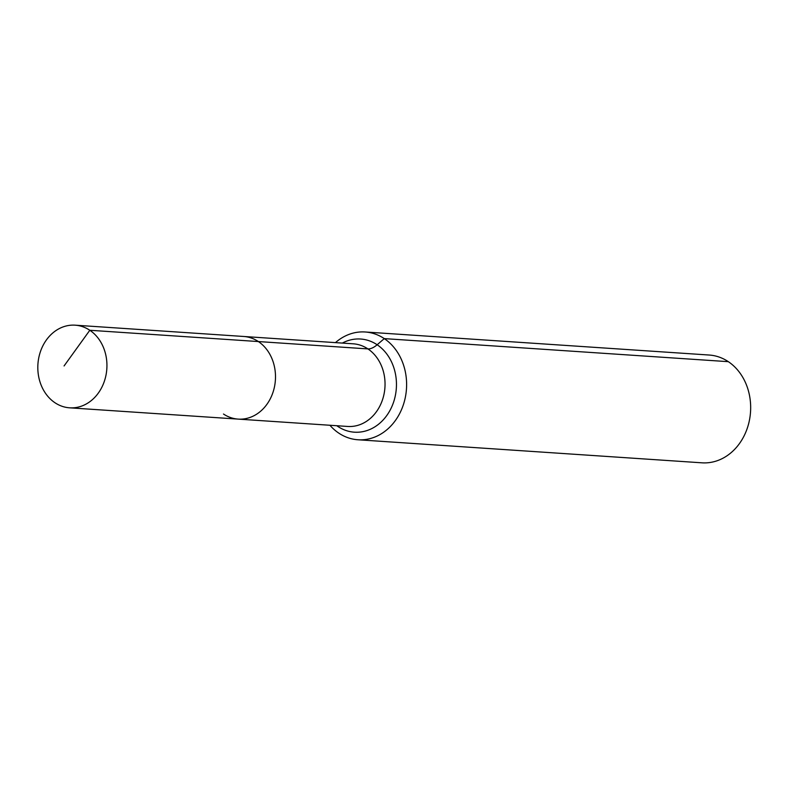 <?xml version="1.0" encoding="UTF-8"?>
<svg xmlns="http://www.w3.org/2000/svg" width="788" height="788" viewBox="0 0 788 788"><rect width="100%" height="100%" fill="white"/><g stroke="black" fill="none" stroke-linecap="round" stroke-linejoin="round"><path stroke-width="1.18" d="M223.496 414.025A41.409 34.534 -86.2 0 0 238.163 419.108A41.409 34.534 -86.2 0 0 273.909 389.233A41.409 34.534 -86.2 0 0 258.365 341.559L89.812 330.271A41.409 34.534 -86.2 0 0 75.146 325.178A41.409 34.534 -86.2 0 0 39.4 355.063A41.409 34.534 -86.2 0 0 54.943 402.727A41.409 34.534 -86.2 0 0 69.61 407.82A41.409 34.534 -86.2 0 0 105.356 377.935A41.409 34.534 -86.2 0 0 89.812 330.271L64.074 365.947M329.906 425.254A54.017 45.044 -86.2 0 0 338.791 433.124A54.017 45.044 -86.2 0 0 357.919 439.763A54.017 45.044 -86.2 0 0 404.539 400.796A54.017 45.044 -86.2 0 0 384.278 338.613L377.147 344.76A18.006 8.954 -56.2 0 1 367.917 348.907A41.409 34.534 -86.2 0 1 380.328 405.13A41.409 34.534 -86.2 0 1 347.715 426.456L238.163 419.108A41.409 34.534 -86.2 0 0 273.909 389.233A41.409 34.534 -86.2 0 0 258.365 341.559A41.409 34.534 -86.2 0 0 243.699 336.476L75.146 325.178M357.919 439.763L701.98 462.822A54.017 45.044 -86.2 0 0 748.6 423.846A54.017 45.044 -86.2 0 0 728.329 361.672A54.017 45.044 -86.2 0 0 709.2 355.033L365.139 331.984A54.017 45.044 -86.2 0 0 335.442 342.622M258.365 341.559A41.409 34.534 -86.2 0 0 243.699 336.476L353.251 343.814A41.409 34.534 -86.2 0 1 367.917 348.907L258.365 341.559M728.329 361.672L384.278 338.613A54.017 45.044 -86.2 0 0 365.139 331.984M336.791 425.717A46.679 38.927 -86.2 0 0 337.835 426.446A46.679 38.927 -86.2 0 0 391.144 408.145A46.679 38.927 -86.2 0 0 377.147 344.76A46.679 38.927 -86.2 0 0 342.327 343.085M238.163 419.108L69.61 407.82"/></g></svg>
